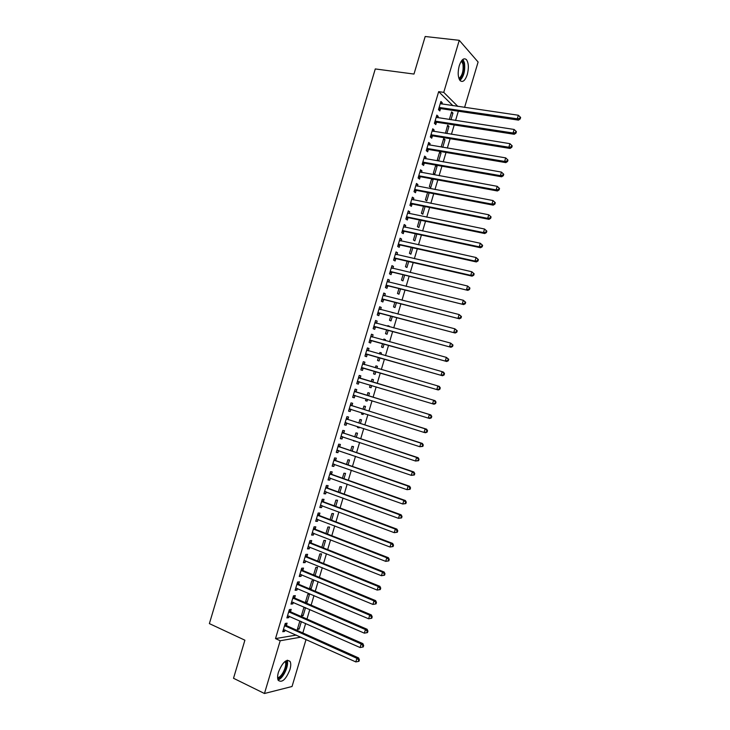 <?xml version="1.0" encoding="UTF-8"?>
<svg xmlns="http://www.w3.org/2000/svg" width="730" height="730" viewBox="0 0 730 730"><rect width="100%" height="100%" fill="white"/><g stroke="black" fill="none" stroke-linecap="round" stroke-linejoin="round"><path stroke-width="1.09" d="M278.422 672.211C282.483 662.302 286.379 658.725 290.102 661.471C291.014 663.305 290.96 666.025 289.929 669.62C285.923 679.493 282.026 683.061 278.23 680.333C277.336 678.508 277.4 675.798 278.422 672.211M459.252 65.727C461.415 59.586 463.815 57.551 466.434 59.632C468.66 62.972 468.943 67.936 467.291 74.524C465.138 80.683 462.729 82.709 460.082 80.601C457.883 77.289 457.601 72.334 459.252 65.727M302.831 632.947L305.66 623.466M306.974 619.049L309.812 609.514M311.117 605.152L313.973 595.57M315.26 591.254L318.125 581.618M319.393 577.366L322.286 567.684M323.536 563.478L326.438 553.741M327.67 549.599L330.59 539.817M331.803 535.729L334.741 525.883M335.937 521.859L338.884 511.967M340.07 507.989L343.036 498.042M344.204 494.128L347.179 484.136M348.329 480.267L351.322 470.22M352.462 466.415L355.474 456.323M356.587 452.563L359.616 442.416M360.711 438.721L363.75 428.519M364.836 424.887L367.893 414.631M368.96 411.045L372.035 400.743M373.085 397.22L376.169 386.863M377.2 383.387L380.293 373.021M381.334 369.517L384.409 359.206M385.476 355.647L388.524 345.39M389.601 341.777L392.64 331.575M393.735 327.907L396.755 317.769M397.868 314.055L400.87 303.972M401.993 300.194L404.986 290.175M406.126 286.343L409.092 276.378M410.251 272.5L413.207 262.59M414.375 258.657L417.314 248.811M418.5 244.824L421.42 235.023M422.624 230.99L425.526 221.254M426.74 217.157L429.623 207.484M430.864 203.332L433.729 193.715M434.98 189.517L437.827 179.954M439.095 175.702L441.933 166.194M443.21 161.887L446.03 152.442M447.326 148.081L450.127 138.691M451.441 134.284L454.224 124.949M455.556 120.486L458.321 111.206M306.043 639.48L292.036 686.501L264.461 693.5L280.201 640.748L300.888 637.153M264.461 693.5L233.518 678.279L244.897 640.192L209.373 623.612L375.284 68.939L413.974 74.058L425.188 36.5L459.27 40.323L478.104 62.032L464.581 107.41M305.441 607.615L303.79 607.825L301.371 615.91L303.132 615.673L305.523 607.652M290.54 611.621L291.197 609.386L289.354 609.614L286.89 617.909L288.733 617.653L289.171 616.184M309.648 588.161L311.144 588.791L313.553 580.733L311.82 580.87L309.456 588.809M311.144 588.791L309.73 588.928M298.743 584.082L299.409 581.856L297.594 582.002L295.121 590.278L296.946 590.114L297.42 588.535M319.211 561.735L321.556 553.878L319.849 553.933L317.705 561.124M306.956 556.561L307.622 554.335L305.824 554.398L303.361 562.675L305.158 562.593L305.66 560.905M327.469 534.041L329.559 527.033L327.88 527.005L325.954 533.457M315.159 529.058L315.816 526.832L314.055 526.814L311.591 535.081L313.362 535.081L313.891 533.292M335.718 506.374L337.552 500.214L335.891 500.105L334.194 505.808M323.353 501.574L324.02 499.356L322.277 499.238L319.813 507.514L321.556 507.596L322.122 505.698M343.958 478.716L345.546 473.405L343.912 473.213L342.434 478.177M331.548 474.108L332.205 471.89L330.498 471.689L328.026 479.957L329.75 480.121L330.352 478.114M352.198 451.076L353.53 446.614L351.924 446.349L350.665 450.565M350.117 454.498L349.551 454.297M339.733 446.66L340.39 444.442L338.702 444.159L336.247 452.418L337.935 452.673L338.565 450.556M360.428 423.464L361.505 419.832L359.926 419.495L358.886 422.962M359.343 427.096L359.114 427.871L357.527 427.543L357.81 426.594M347.909 419.23L348.575 417.003L346.914 416.648L344.451 424.897L346.12 425.234L346.786 423.017L344.943 423.236M368.659 395.861L369.48 393.078L367.929 392.649L367.108 395.386M367.61 399.383L367.09 401.108L365.529 400.706L366.059 398.899M356.085 391.809L356.751 389.592L355.118 389.145L352.654 397.394L354.296 397.813L354.962 395.596M375.904 365.885L377.456 366.332L375.923 365.83L375.339 367.774M377.456 366.332L376.89 368.221M375.85 371.725L375.065 374.353L373.523 373.879L374.298 371.269M363.294 361.724L364.918 362.199L363.312 361.669L360.848 369.909L362.472 370.411L363.129 368.194M364.918 362.199L364.261 364.416M383.861 339.185L385.422 339.614L383.916 339.021L383.588 340.125M385.422 339.614L385.139 340.545M384.071 344.159L383.031 347.626L381.516 347.06L382.511 343.721M371.451 334.367L373.085 334.815L371.497 334.203L369.042 342.443L370.639 343.027L371.296 340.819M373.085 334.815L372.428 337.032M393.315 312.869L391.818 312.486M392.284 316.601L390.997 320.917L389.501 320.269L390.714 316.19M379.6 307.029L381.243 307.458L379.682 306.755L377.227 314.986L378.797 315.661L379.454 313.453M381.243 307.458L380.613 309.584M400.487 289.071L398.954 294.217L397.485 293.496L398.918 288.688M387.749 279.709L389.4 280.11L387.867 279.325L385.413 287.556L386.955 288.313L387.612 286.096M389.4 280.11L388.798 282.127M408.69 261.55L406.902 267.536L405.46 266.733L407.112 261.194M395.897 252.407L397.549 252.781L396.043 251.914L393.589 260.135L395.103 260.984L395.769 258.767M397.549 252.781L396.983 254.688M416.885 234.056L414.85 240.873L413.435 239.987L415.306 233.709M404.037 225.123L405.697 225.47L404.21 224.521L401.765 232.742L403.252 233.664L403.909 231.456M405.697 225.47L405.159 227.267M425.079 206.572L422.798 214.218L421.402 213.26L423.491 206.252M412.167 197.848L413.837 198.177L412.377 197.146L409.931 205.358L411.391 206.362L412.048 204.154M413.837 198.177L413.326 199.874M431.521 179.306L433.118 179.607L432.233 178.914M433.118 179.607L430.737 187.592L429.368 186.552L431.667 178.814M420.298 170.601L421.967 170.902L420.535 169.789L418.089 177.992L419.531 179.087L420.188 176.879M421.967 170.902L421.502 172.481M441.048 152.99L439.706 151.849L437.325 159.852L438.666 160.974L441.048 152.99L439.451 152.716M428.419 143.363L430.098 143.646L428.692 142.441L426.247 150.645L427.661 151.822L428.318 149.614M430.098 143.646L429.66 145.115M447.371 126.144L448.977 126.4L447.654 125.177L445.428 133.316M448.977 126.4L446.842 133.544M436.54 116.143L438.219 116.398L436.841 115.121L434.396 123.315L435.783 124.575L436.44 122.366M438.219 116.398L437.817 117.767M452.928 105.704L438.666 91.651L275.511 638.595L296.298 635.082M440.591 102.538L442.28 102.784L440.911 101.461L438.474 109.655L439.843 110.96L440.5 108.752M442.28 102.784L441.896 104.098M451.332 112.867L452.938 113.104L451.633 111.845L449.342 119.528M452.938 113.104L450.948 119.775M432.479 129.748L434.158 130.022L432.771 128.781L430.326 136.975L431.722 138.198L432.379 135.99M434.158 130.022L433.739 131.436M443.411 139.43L445.008 139.695L443.685 138.508L441.294 146.511L442.097 147.204M445.008 139.695L442.736 147.314M424.358 156.977L426.037 157.269L424.614 156.111L422.168 164.314L423.592 165.445L424.258 163.246M426.037 157.269L425.581 158.802M437.078 166.294L435.728 165.19L433.346 173.202L434.706 174.278L437.078 166.294L435.481 166.011M416.228 184.225L417.907 184.535L416.456 183.467L414.01 191.671L415.461 192.72L416.118 190.512M417.907 184.535L417.414 186.177M427.561 192.611L429.003 192.802M429.149 192.912L426.767 200.905L425.38 199.901L427.579 192.528M408.097 211.481L409.767 211.828L408.298 210.833L405.844 219.046L407.322 220.013L407.979 217.805M409.767 211.828L409.247 213.571M420.982 220.314L418.828 227.541L417.414 226.619L419.394 219.986M399.967 238.765L401.619 239.13L400.131 238.217L397.677 246.439L399.182 247.324L399.839 245.107M401.619 239.13L401.071 240.982M412.788 247.798L410.88 254.204L409.448 253.356L411.209 247.452M391.827 266.058L393.479 266.441L391.955 265.62L389.501 273.841L391.034 274.644L391.691 272.436M393.479 266.441L392.886 268.412M404.584 275.31L402.933 280.877L401.473 280.11L403.015 274.936M383.679 293.369L385.321 293.779L383.779 293.04L381.325 301.271L382.876 301.983L383.533 299.774M385.321 293.779L384.71 295.851M396.381 302.831L394.976 307.558L393.497 306.883L394.82 302.439M375.53 320.698L377.164 321.136L375.594 320.479L373.139 328.71L374.718 329.349L375.375 327.131M377.164 321.136L376.516 323.317M387.84 325.835L389.4 326.255L387.904 325.626L387.703 326.301M389.4 326.255L389.263 326.721M388.177 330.38L387.019 334.267L385.513 333.665L386.617 329.96M367.373 348.046L369.006 348.502L367.409 347.927L364.945 356.167L366.551 356.724L367.217 354.506M369.006 348.502L368.34 350.719M379.883 352.535L381.443 352.973L379.919 352.426L379.463 353.94M381.443 352.973L381.014 354.388M379.956 357.937L379.052 360.994L377.519 360.465L378.405 357.49M359.206 375.412L360.839 375.895L359.215 375.402L356.751 383.651L358.384 384.117L359.041 381.899M360.839 375.895L360.173 378.113M371.926 379.244L373.468 379.709L371.926 379.235L371.223 381.607M373.468 379.709L372.765 382.064M371.734 385.531L371.077 387.73L369.526 387.283L371.077 387.73M370.192 385.066L369.526 387.283M351.997 405.515L352.663 403.298L351.011 402.896L348.557 411.145L350.208 411.519L350.874 409.302M364.544 409.658L365.493 406.455L363.923 406.072L363.002 409.174M363.476 413.235L363.102 414.485L361.523 414.12L361.934 412.742M343.821 432.945L344.487 430.718L342.808 430.399L340.344 438.657L342.032 438.949L342.68 436.786M356.313 437.27L357.517 433.219L355.921 432.917L354.78 436.759M355.218 440.957L353.521 440.975L353.676 440.445M335.636 460.384L336.302 458.157L334.605 457.92L332.141 466.187L333.847 466.397L334.459 464.335M348.082 464.901L349.533 460L347.918 459.781L346.549 464.362M327.451 487.841L328.117 485.614L326.383 485.468L323.919 493.736L325.653 493.854L326.237 491.901M339.833 492.54L341.549 486.8L339.906 486.655L338.318 491.993M319.256 515.316L319.923 513.09L318.171 513.026L315.698 521.293L317.459 521.339L318.006 519.495M331.593 520.207L333.555 513.619L331.885 513.555L330.079 519.632M311.053 542.81L311.719 540.583L309.94 540.601L307.476 548.878L309.255 548.832L309.776 547.098M323.344 547.883L325.553 540.455L323.865 540.465L321.83 547.29M302.85 570.322L303.516 568.095L301.709 568.195L299.245 576.472L301.052 576.344L301.545 574.72M313.644 574.738L315.15 575.359L317.55 567.301L315.834 567.402L313.581 574.957M315.15 575.359L314.63 575.395M294.646 597.852L295.303 595.616L293.478 595.808L291.005 604.093L292.839 603.883L293.296 602.36M309.547 594.165L307.804 594.348L305.396 602.433L307.148 602.232L309.547 594.165M286.425 625.391L287.091 623.164L285.238 623.438L282.765 631.724L284.627 631.432L285.047 630.008M300.514 621.193L299.765 621.303L297.356 629.397L299.127 629.114L301.38 621.577M275.511 638.595L280.201 640.748M438.666 91.651L443.749 92.363L459.27 40.323M457.892 106.434L443.749 92.363M356.76 383.624L358.384 384.117M352.681 397.312L354.296 397.813M365.548 400.624L367.09 401.108M348.593 411.008L350.208 411.519M361.56 413.992L363.102 414.485M344.505 424.705L346.12 425.234M357.581 427.369L359.114 427.871M340.417 438.411L342.032 438.949M353.594 440.747L355.127 441.258M336.329 452.125L337.935 452.673M332.241 465.831L333.847 466.397M328.153 479.555L329.75 480.121M324.056 493.27L325.653 493.854M319.968 506.994L321.556 507.596M315.871 520.727L317.459 521.339M311.774 534.46L313.362 535.081M307.677 548.203L309.255 548.832M303.58 561.945L305.158 562.593M299.473 575.687L301.052 576.344M295.376 589.438L296.946 590.114M291.27 603.199L292.839 603.883M305.642 601.584L307.148 602.232M287.173 616.959L288.733 617.653M301.645 615.016L303.132 615.673M283.067 630.72L284.627 631.432M297.639 628.448L299.127 629.114M439.834 107.365L441.212 108.67L518.483 120.121L517.296 118.798L439.132 107.447M519.742 118.397L520.207 118.926L520.627 117.512L520.161 116.973L519.742 118.397L517.296 118.798L518.355 115.249L440.254 103.669M441.212 108.67L438.593 109.235M518.483 120.121L520.207 118.926M520.161 116.973L518.355 115.249M435.764 121.025L437.151 122.293L514.267 134.284L513.071 133.006L435.053 121.107M515.517 132.605L515.991 133.115L516.411 131.692L515.937 131.181L515.517 132.605L513.071 133.006L514.13 129.456L436.184 117.329M437.151 122.293L434.542 122.841M514.267 134.284L515.991 133.115M515.937 131.181L514.13 129.456M431.685 134.694L433.082 135.917L510.06 148.455L508.846 147.223L430.983 134.767M511.292 146.812L511.776 147.305L512.195 145.881L511.712 145.389L511.292 146.812L508.846 147.223L509.905 143.664L432.105 130.989M433.082 135.917L430.481 136.455M510.06 148.455L511.776 147.305M511.712 145.389L509.905 143.664M462.017 60.198L463.869 63.775C464.59 71.312 463.076 76.522 459.316 79.415M458.951 78.53C462.3 75.646 463.632 70.846 462.948 64.14L461.415 60.973M459.973 80.473C463.842 76.531 465.338 70.673 464.472 62.899L462.948 59.34M285.868 660.878L285.868 660.878C289.126 664.291 282.428 678.973 277.71 678.672M278.039 679.913C283.158 678.8 289.463 664.966 287.009 660.34M277.61 677.686C281.826 677.522 287.584 665.176 285.156 661.572L285.074 661.426M427.607 148.363L429.021 149.55L505.844 162.626L504.622 161.43L426.904 148.427M507.067 161.02L507.551 161.503L507.97 160.08L507.487 159.605L507.067 161.02L504.622 161.43L505.68 157.881L428.035 144.659M429.021 149.55L426.42 150.07M505.844 162.626L507.551 161.503M507.487 159.605L505.68 157.881M423.528 162.042L424.951 163.182L501.629 176.797L500.397 175.656L422.825 162.106M502.842 175.246L500.397 175.656L501.455 172.097L503.755 174.278L503.262 173.822L502.842 175.246L503.326 175.702L503.755 174.278M423.957 158.328L501.455 172.097L503.262 173.822M424.951 163.182L422.36 163.684M501.629 176.797L503.326 175.702M419.449 175.72L420.891 176.815L497.413 190.977L496.163 189.882L418.746 175.775M498.608 189.462L496.163 189.882L497.221 186.323L499.53 188.486L499.037 188.039L498.608 189.462L499.11 189.91L499.53 188.486M419.878 171.997L497.221 186.323L499.037 188.039M420.891 176.815L418.29 177.308M497.413 190.977L499.11 189.91M415.37 189.398L416.821 190.457L493.197 205.157L491.938 204.108L414.667 189.453M494.383 203.697L491.938 204.108L492.996 200.549L495.305 202.694L494.803 202.274L494.383 203.697L494.885 204.117L495.305 202.694M415.799 185.675L492.996 200.549L494.803 202.274M416.821 190.457L414.229 190.931M493.197 205.157L494.885 204.117M411.291 203.086L412.751 204.108L488.981 219.347L487.704 218.343L410.588 203.141M490.149 217.923L487.704 218.343L488.762 214.784L491.08 216.91L490.569 216.5L490.149 217.923L490.66 218.334L491.08 216.91M411.72 199.363L488.762 214.784L490.569 216.5M412.751 204.108L410.169 204.564M488.981 219.347L490.66 218.334M407.203 216.783L408.681 217.759L484.757 233.545L483.47 232.578L406.51 216.828M485.915 232.167L483.47 232.578L484.528 229.019L486.855 231.127L486.344 230.735L485.915 232.167L486.426 232.551L486.855 231.127M407.632 213.05L484.528 229.019L486.344 230.735M408.681 217.759L406.099 218.197M407.659 212.95L408.198 213.352M484.757 233.545L486.426 232.551M403.115 230.479L404.602 231.41L480.541 247.744L479.236 246.822L402.422 230.525M481.681 246.402L479.236 246.822L480.294 243.263L482.621 245.353L482.11 244.979L481.681 246.402L482.202 246.776L482.621 245.353M403.553 226.738L480.294 243.263L482.11 244.979M404.602 231.41L402.029 231.839M403.599 226.592L404.238 227.076M480.541 247.744L482.202 246.776M399.036 244.185L400.533 245.07L476.316 261.942L475.002 261.075L398.334 244.221M477.447 260.656L475.002 261.075L476.06 257.507L478.396 259.579L477.876 259.223L477.447 260.656L477.977 261.002L478.396 259.579M399.465 240.435L476.06 257.507L477.876 259.223M400.533 245.07L397.959 245.481M399.529 240.234L400.268 240.8M476.316 261.942L477.977 261.002M394.948 257.891L396.454 258.739L472.091 276.15L470.759 275.329L394.255 257.918M473.213 274.9L470.759 275.329L471.826 271.761L474.162 273.814L473.633 273.476L473.213 274.9L473.743 275.237L474.162 273.814M395.377 254.131L471.826 271.761L473.633 273.476M396.454 258.739L393.89 259.132M395.459 253.876L396.308 254.533M472.091 276.15L473.743 275.237M390.86 271.596L467.866 290.367L390.167 271.624M468.97 289.162L466.525 289.582L467.583 286.014L469.928 288.049L469.399 287.729L468.97 289.162L469.509 289.472L469.928 288.049M391.289 267.837L467.583 286.014L469.399 287.729M392.384 272.409L389.82 272.783M391.389 267.527L392.338 268.275M467.866 290.367L469.509 289.472M386.763 285.311L463.641 304.583L386.079 285.339M464.736 303.415L462.282 303.844L463.34 300.276L465.694 302.293L465.156 301.992L464.736 303.415L465.275 303.716L465.694 302.293M387.201 281.543L463.34 300.276L465.156 301.992M388.305 286.078L385.75 286.434M387.311 281.178L388.36 282.026M463.641 304.583L465.275 303.716M382.675 299.026L459.416 318.8L381.982 299.045M460.493 317.687L458.038 318.107L459.106 314.539L461.46 316.537L460.922 316.254L460.493 317.687L461.041 317.961L461.46 316.537M383.113 295.258L459.106 314.539L460.922 316.254M384.226 299.756L381.671 300.094M383.241 294.838L384.391 295.778M459.416 318.8L461.041 317.961M378.578 312.75L455.182 333.026L377.894 312.768M456.25 331.949L453.795 332.378L454.863 328.81L457.226 330.79L456.679 330.526L456.25 331.949L456.807 332.214L457.226 330.79M379.025 308.973L454.863 328.81L456.679 330.526M380.148 313.435L377.593 313.763M379.162 308.507L380.421 309.529M455.182 333.026L456.807 332.214M374.49 326.483L450.957 347.261L373.796 326.493M452.007 346.23L449.552 346.659L450.62 343.091L452.992 345.044L452.436 344.797L452.007 346.23L452.563 346.467L452.992 345.044M374.928 322.696L450.62 343.091L452.436 344.797M376.069 327.122L373.523 327.432M375.092 322.167L376.443 323.299M450.957 347.261L452.563 346.467M370.393 340.207L446.724 361.496L369.709 340.216M447.764 360.51L445.309 360.939L446.368 357.371L448.749 359.306L448.184 359.078L447.764 360.51L448.329 360.729L448.749 359.306M370.84 336.421L446.368 357.371L448.184 359.078M371.981 340.81L369.444 341.102M371.013 335.846L372.464 337.068M446.724 361.496L448.329 360.729M366.296 353.95L442.49 375.731L365.611 353.95M443.521 374.791L441.066 375.22L442.124 371.652L443.548 372.172L444.506 373.568L443.94 373.358L443.521 374.791L444.086 374.992L444.506 373.568M366.743 350.154L442.124 371.652L443.94 373.358M367.902 354.506L365.365 354.78M366.935 349.515L368.486 350.838M442.49 375.731L444.086 374.992M362.199 367.692L438.255 389.975L361.514 367.683M439.268 389.081L436.814 389.51L437.872 385.942L439.314 386.416L440.263 387.84L439.697 387.648L439.268 389.081L439.843 389.263L440.263 387.84M362.646 363.887L437.872 385.942L439.697 387.648M363.814 368.203L361.286 368.468M362.856 363.202L364.526 364.626M438.255 389.975L439.843 389.263M435.6 403.544L436.02 402.111L435.445 401.947L435.016 403.371L435.6 403.544L434.022 404.228L357.417 381.425M435.016 403.371L432.562 403.809L433.629 400.232L435.08 400.66L360.748 378.478L358.768 376.881M358.549 377.629L433.629 400.232L435.445 401.947M359.534 381.863L357.198 382.146M436.02 402.111L435.08 400.66M431.357 417.825L431.777 416.392L431.193 416.237L430.773 417.67L431.357 417.825L429.778 418.482L428.309 418.107L353.32 395.167M430.773 417.67L428.309 418.107L429.377 414.53L430.837 414.914L356.66 392.183L354.689 390.568M354.452 391.371L429.377 414.53L431.193 416.237M355.236 395.56L353.119 395.842M431.777 416.392L430.837 414.914M427.105 432.105L427.534 430.673L426.94 430.545L426.521 431.977L427.105 432.105L425.544 432.744L424.057 432.416L349.214 408.919M426.521 431.977L424.057 432.416L425.125 428.838L426.603 429.176L352.572 405.898L350.601 404.265M350.345 405.123L425.125 428.838L426.94 430.545M351.011 409.284L349.031 409.539M427.534 430.673L426.603 429.176M422.862 446.395L423.281 444.962L422.688 444.853L422.259 446.285L422.862 446.395L419.805 446.724L345.117 422.67M422.259 446.285L419.805 446.724L420.872 443.147L422.36 443.438L348.484 419.604L346.522 417.962M346.248 418.874L420.872 443.147L422.688 444.853M423.281 444.962L422.36 443.438M418.609 460.685L419.038 459.261L418.436 459.161L418.007 460.594L418.609 460.685L415.552 461.031L341.01 436.43M418.007 460.594L415.552 461.031L416.611 457.454L418.117 457.701L344.387 433.328L342.434 431.667M342.142 432.625L416.611 457.454L418.436 459.161M342.562 436.741L340.855 436.941M419.038 459.261L418.117 457.701M414.357 474.984L414.786 473.56L414.175 473.478L413.755 474.911L414.357 474.984L411.291 475.349L336.904 450.191M413.755 474.911L411.291 475.349L412.359 471.772L413.873 471.972L340.299 447.052L338.346 445.373M338.045 446.386L412.359 471.772L414.175 473.478M338.337 450.474L336.767 450.647M414.786 473.56L413.873 471.972M410.105 489.292L410.534 487.859L409.922 487.795L409.493 489.228L410.105 489.292L407.03 489.675L332.798 463.952M409.493 489.228L407.03 489.675L408.097 486.098L409.63 486.253L336.202 460.776L334.258 459.079M333.938 460.155L408.097 486.098L409.922 487.795M334.112 464.216L332.679 464.362M410.534 487.859L409.63 486.253M405.853 503.6L406.281 502.167L405.661 502.121L405.232 503.554L405.853 503.6L402.777 504.001L328.692 477.73M405.232 503.554L402.777 504.001L403.836 500.424L405.387 500.534L332.113 474.509L330.161 472.794M329.832 473.925L403.836 500.424L405.661 502.121M329.887 477.949L328.591 478.077M406.281 502.167L405.387 500.534M401.6 517.908L402.029 516.475L401.4 516.457L400.98 517.889L401.6 517.908L398.516 518.337L324.585 491.5M400.98 517.889L398.516 518.337L399.575 514.75L401.144 514.814L328.016 488.242L326.073 486.518M325.717 487.695L399.575 514.75L401.4 516.457M325.662 491.692L324.494 491.792M402.029 516.475L401.144 514.814M397.348 532.225L397.768 530.792L397.138 530.792L396.719 532.225L397.348 532.225L394.255 532.672L320.479 505.279M396.719 532.225L394.255 532.672L395.313 529.086L396.892 529.104L323.919 501.984L321.976 500.242M321.611 501.473L395.313 529.086L397.138 530.792M321.428 505.434L320.406 505.516M397.768 530.792L396.892 529.104M393.087 546.551L393.516 545.118L392.877 545.127L392.448 546.56L393.087 546.551L389.984 547.016L316.364 519.067M392.448 546.56L389.984 547.016L391.052 543.43L392.64 543.403L319.813 515.727L317.888 513.966M317.504 515.252L391.052 543.43L392.877 545.127M317.203 519.185L316.309 519.249M393.516 545.118L392.64 543.403M388.825 560.877L389.254 559.445L388.615 559.472L388.187 560.914L388.825 560.877L385.723 561.361L312.257 532.854M388.187 560.914L385.723 561.361L386.791 557.775L388.387 557.702L315.716 529.478L313.791 527.699M313.389 529.04L386.791 557.775L388.615 559.472M312.969 532.927L312.212 532.982M389.254 559.445L388.387 557.702M384.564 575.203L384.993 573.771L384.345 573.826L383.916 575.258L384.564 575.203L381.452 575.714L308.142 546.642M383.916 575.258L381.452 575.714L382.52 572.128L384.135 572.01L311.619 543.23L309.693 541.432M309.274 542.837L382.52 572.128L384.345 573.826M308.735 546.679L308.115 546.724M384.993 573.771L384.135 572.01M380.303 589.548L380.731 588.106L380.084 588.179L379.655 589.612L380.303 589.548L377.182 590.068L304.027 560.439M379.655 589.612L377.182 590.068L378.249 586.482L379.883 586.318L307.512 556.99L305.596 555.174M305.158 556.625L378.249 586.482L380.084 588.179M380.731 588.106L379.883 586.318M376.041 603.883L376.47 602.451L375.813 602.533L375.384 603.975L376.041 603.883L372.921 604.431L299.911 574.245M375.384 603.975L372.921 604.431L373.988 600.836L375.631 600.626L303.406 570.75L301.499 568.926M301.043 570.431L373.988 600.836L375.813 602.533M376.47 602.451L375.631 600.626M371.78 618.228L372.2 616.795L371.543 616.905L371.114 618.337L371.78 618.228L368.65 618.794L295.796 588.042M371.114 618.337L368.65 618.794L369.718 615.198L371.369 614.943L299.3 584.52L297.393 582.668M296.927 584.228L369.718 615.198L371.543 616.905M372.2 616.795L371.369 614.943M292.812 598.043L365.438 629.57L364.37 633.165L291.671 601.858M293.296 596.428L295.194 598.29L367.117 629.269L365.438 629.57L367.272 631.267L366.843 632.709L367.509 632.582L367.938 631.149L367.272 631.267M367.938 631.149L367.117 629.269M364.37 633.165L366.843 632.709M288.688 611.849L361.168 643.942L360.1 647.537L287.556 615.673M289.19 610.18L291.087 612.068L362.856 643.595L361.168 643.942L363.002 645.639L362.573 647.081L363.248 646.935L363.668 645.502L363.002 645.639M363.668 645.502L362.856 643.595M360.1 647.537L362.573 647.081M284.572 625.674L356.897 658.323L355.82 661.918L283.432 629.488M285.083 623.949L286.981 625.847L358.594 657.931L356.897 658.323L358.722 660.02L358.293 661.453L358.977 661.298L359.406 659.856L358.722 660.02M359.406 659.856L358.594 657.931M355.82 661.918L358.293 661.453M439.341 107.392L440.71 108.697M435.262 121.052L436.649 122.321M431.193 134.712L432.589 135.935M427.114 148.382L428.528 149.568M423.035 162.051L424.459 163.191M418.956 175.729L420.398 176.833M414.877 189.408L416.328 190.466M410.798 203.095L412.258 204.117M406.71 216.783L408.189 217.759M402.632 230.479L404.119 231.41M398.543 244.176L400.04 245.07M394.455 257.882L395.97 258.73M390.368 271.587L391.891 272.39M386.279 285.302L387.822 286.06M383.268 295.385L383.752 295.613M382.191 299.017L383.743 299.738M379.18 309.1L379.755 309.365M378.094 312.732L379.664 313.416M375.083 322.824L375.813 323.125M374.006 326.456L375.585 327.095M370.995 336.557L371.981 336.932M369.909 340.189L371.497 340.782M366.898 350.281L368.394 350.82M365.812 353.922L367.418 354.47M362.801 364.024L364.416 364.544M361.715 367.655L363.33 368.166M358.704 377.766L360.328 378.24M359.123 377.994L360.748 378.478M357.618 381.398L359.242 381.872M354.607 391.508L356.24 391.946M355.026 391.745L356.66 392.183M353.521 395.14L355.163 395.569M350.5 405.26L352.152 405.652M350.92 405.497L352.572 405.898M349.415 408.891L350.738 409.202M346.403 419.011L348.064 419.367M346.823 419.257L348.484 419.604M345.317 422.643L346.239 422.834M342.297 432.762L343.976 433.082M342.717 433.018L344.387 433.328M341.211 436.403L341.932 436.531M338.191 446.532L339.879 446.796M338.611 446.778L340.299 447.052M337.105 450.164L337.698 450.255M334.084 460.292L335.791 460.52M334.504 460.548L336.202 460.776M332.999 463.933L333.5 463.997M329.978 474.062L331.694 474.254M330.398 474.327L332.113 474.509M325.872 487.841L327.597 487.987M326.283 488.105L328.016 488.242M321.766 501.62L323.499 501.72M322.176 501.884L323.919 501.984M317.65 515.398L319.402 515.462M318.061 515.672L319.813 515.727M313.535 529.195L315.305 529.204M313.955 529.46L315.716 529.478M309.429 542.983L311.208 542.956M309.839 543.257L311.619 543.23M305.313 556.78L307.102 556.716M305.724 557.054L307.512 556.99M301.198 570.577L302.996 570.468M301.599 570.86L303.406 570.75M297.073 584.383L298.899 584.237M297.484 584.675L299.3 584.52M292.958 598.198L294.792 598.007M293.369 598.481L295.194 598.29M288.834 612.014L290.686 611.777M289.244 612.306L291.087 612.068M284.718 625.829L286.571 625.546M285.12 626.121L286.981 625.847M290.102 661.471L287.438 660.23M439.697 107.346L441.066 108.66M435.582 121.007L436.969 122.275M431.476 134.676L432.872 135.899M427.36 148.345L428.765 149.531M423.245 162.023L424.668 163.164M419.13 175.702L420.562 176.806M415.014 189.389L416.465 190.448M410.899 203.077L412.359 204.099M406.774 216.773L408.252 217.75M402.659 230.47L404.146 231.41"/></g></svg>
